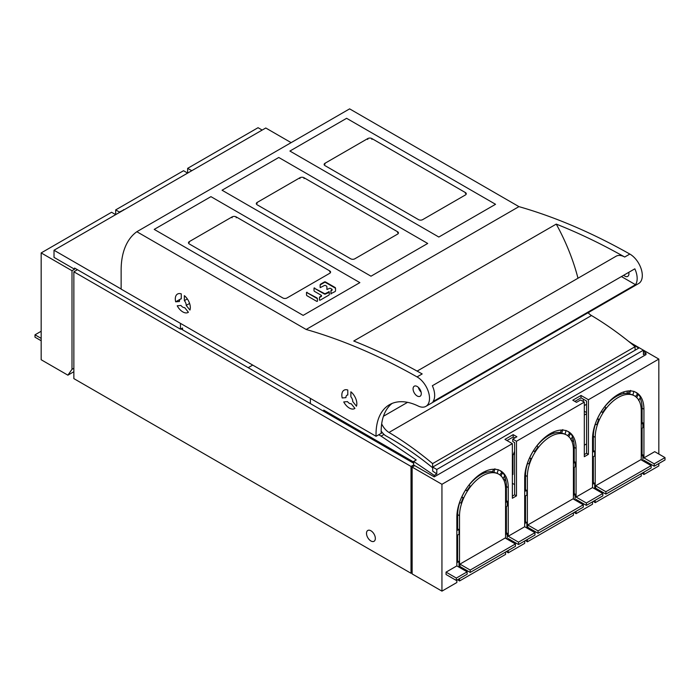 <?xml version="1.0" encoding="UTF-8"?>
<svg xmlns="http://www.w3.org/2000/svg" width="700" height="700" viewBox="0 0 700 700"><rect width="100%" height="100%" fill="white"/><g stroke="black" fill="none" stroke-linecap="round" stroke-linejoin="round"><path stroke-width="1.05" d="M593.355 467.994L592.532 468.466M574.236 479.036L573.414 479.509M411.014 573.274L411.014 466.445L73.859 271.793L73.859 378.613L411.014 573.274L412.134 572.626M456.846 546.805L457.669 546.332M505.566 518.674L506.389 518.201M524.694 507.64L525.516 507.168M573.414 492.555L574.017 492.205L574.017 487.926L573.414 487.086M586.574 443.905L584.308 445.209M593.372 435.225L592.681 435.627M593.355 463.724L592.532 464.196M574.236 474.758L573.414 475.239M573.414 488.276L574.017 487.926M525.516 502.889L524.694 503.37M506.389 513.931L505.566 514.404M505.566 529.358L506.389 528.885M456.846 542.535L457.669 542.062M456.846 517.956L457.669 518.429M514.614 484.601L512.356 483.298M525.516 477.838L524.694 477.365M513.608 453.871L514.614 454.457M481.539 473.34L482.405 473.839M477.584 476.157L478.03 476.464M180.968 328.877L413.674 463.234M411.014 466.445L413.674 464.905M375.34 538.431A6.247 3.605 -120 0 0 372.61 532.14A6.247 3.605 -120 0 0 367.797 530.469A6.247 3.605 -120 0 0 366.502 533.33A6.247 3.605 -120 0 0 369.233 539.621A6.247 3.605 -120 0 0 374.045 541.293A6.247 3.605 -120 0 0 375.34 538.431M73.859 271.793L77.455 269.71M623.788 393.549L623.788 391.886M586.574 404.259L584.308 405.562M584.308 411.25L586.574 412.554M586.574 413.752L584.308 415.056M549.378 434.166L550.244 434.665M545.423 436.993L545.878 437.299M395.832 452.34L391.055 449.584M380.993 444.369L380.993 443.179M391.055 450.179L391.055 448.989M459.935 564.121L470.207 570.062L470.207 572.434L459.935 566.501L459.935 564.121L505.155 538.011L515.436 543.944L470.207 570.062M470.207 572.434L515.436 546.324L515.436 543.944M459.524 578.602L459.524 580.983L505.566 554.391L505.566 552.02M497.219 473.279L498.829 474.206A32.559 18.804 -60 0 0 473.734 482.93A32.559 18.804 -60 0 0 459.524 515.699L459.524 567.446M498.829 474.206A32.559 18.804 -60 0 1 505.566 489.108L505.566 538.247M457.669 579.67L459.524 580.983M658.831 454.037L658.831 359.082L588.42 399.735L581.017 395.465L572.793 400.207L576.494 402.342L580.606 399.971L584.308 402.106L584.308 456.706L588.42 454.335L586.574 453.267L586.574 401.039L581.017 397.836L574.849 401.398M586.574 453.267L584.308 454.571M512.356 496.116L514.614 494.812L514.614 442.584L512.767 441.516L512.767 439.145L516.469 441.28L516.469 495.88L512.356 498.251L512.356 443.651L504.954 439.381L513.179 434.63L513.179 437.001L507.01 440.562M506.389 551.548L508.244 552.851L524.694 543.358L524.694 540.977M527.363 539.438L527.363 541.809L525.516 540.505M592.532 501.812L592.532 504.184L576.082 513.678L574.236 512.374M595.201 500.273L595.201 502.644L593.355 501.34M658.831 463.531L658.831 465.911L643.93 474.512L642.075 473.209M592.532 483.061L593.355 482.58L593.355 456.593M642.075 460.39L642.898 459.673L642.898 454.93L642.075 454.457L642.075 428.339M642.075 454.457L641.253 454.93M456.846 561.4L457.669 560.919L457.669 534.931M506.389 506.677L506.389 532.788L505.566 533.269M524.694 522.226L525.516 521.754L525.516 495.758M574.236 499.555L575.059 498.846L575.059 494.095L574.236 493.623L573.414 494.095M574.236 493.623L574.236 467.512M493.649 469.236L492.511 471.695A32.559 18.804 120 0 0 469.079 485.082M465.517 490.017L465.552 490.052A32.559 18.804 120 0 0 461.86 496.912L461.781 496.904M459.646 502.722A32.559 18.804 120 0 0 457.669 514.631L457.669 528.876L459.025 529.655L459.025 534.406L456.846 535.246M456.846 529.349L457.669 528.876M504.42 476.236A36.339 20.983 -60 0 1 506.389 486.5L506.389 500.745L505.566 501.218M499.765 470.435A36.339 20.983 -60 0 1 501.847 472.281L499.791 474.836M640.106 397.898A36.339 20.983 -60 0 1 642.075 408.161L642.075 422.406L641.253 422.879M635.451 392.105A36.339 20.983 -60 0 1 637.534 393.942L635.477 396.498M629.335 390.898L628.197 393.356A32.559 18.804 120 0 0 604.765 406.744M601.204 411.679L601.239 411.714A32.559 18.804 120 0 0 597.546 418.574L597.468 418.574M595.324 424.384A32.559 18.804 120 0 0 593.355 436.293L593.355 450.537L594.711 451.316L594.711 456.067L592.532 456.907M592.532 451.01L593.355 450.537M572.259 437.062A36.339 20.983 -60 0 1 574.236 447.335L574.236 461.571L573.414 462.052M567.613 431.27A36.339 20.983 -60 0 1 569.695 433.108L567.639 435.662M561.488 430.062L560.35 432.53A32.559 18.804 120 0 0 536.926 445.918M533.356 450.844L533.391 450.879A32.559 18.804 120 0 0 529.707 457.748L529.629 457.739M527.485 463.549A32.559 18.804 120 0 0 525.516 475.457L525.516 489.702L526.872 490.49L526.872 495.233L524.694 496.073M524.694 490.184L525.516 489.702M513.179 437.001L514.824 437.955M514.614 494.812L516.469 495.88M513.179 434.63L516.88 436.765L512.767 439.145M643.93 457.896L654.719 451.666L665 457.599L654.211 463.829L643.93 457.896L643.93 409.229A36.339 20.983 120 0 0 642.381 399.98A36.339 20.983 120 0 0 641.445 397.933A36.339 20.983 120 0 0 636.405 392.595A36.339 20.983 120 0 0 618.231 394.398A36.339 20.983 120 0 0 595.017 424.734A36.339 20.983 120 0 0 594.081 427.858A36.339 20.983 120 0 0 592.532 438.909L592.532 487.567L602.814 493.5L602.814 495.88L586.364 505.374L586.364 503.002L602.814 493.5M456.846 565.906L467.127 571.839L467.127 574.219L456.33 580.449L446.058 574.508L446.058 572.136L456.846 565.906L456.846 517.239A36.339 20.983 120 0 1 458.395 506.196A36.339 20.983 120 0 1 459.331 503.073A36.339 20.983 120 0 1 482.545 472.727A36.339 20.983 120 0 1 500.719 470.934A36.339 20.983 120 0 1 505.759 476.271A36.339 20.983 120 0 1 506.695 478.31A36.339 20.983 120 0 1 508.244 487.567L508.244 536.235L524.694 526.741L524.694 478.074A36.339 20.983 120 0 1 526.242 467.031A36.339 20.983 120 0 1 527.179 463.907A36.339 20.983 120 0 1 550.384 433.562A36.339 20.983 120 0 1 568.558 431.76A36.339 20.983 120 0 1 573.597 437.106A36.339 20.983 120 0 1 574.534 439.145A36.339 20.983 120 0 1 576.082 448.403L576.082 497.061L592.532 487.567M384.002 434.402L381.071 436.1L416.246 459.961L413.674 461.449L413.674 465.019L414.706 465.614L412.134 467.093L412.134 573.921L441.945 591.133L456.846 582.523L456.846 580.151M441.945 591.133L441.945 484.304L512.356 443.651M516.469 441.28L584.308 402.106M588.42 399.735L588.42 454.335M643.93 474.512L643.93 472.141M643.93 461.457L643.93 460.267L654.211 466.209L654.211 463.829M654.211 466.209L665 459.97L665 457.599M641.253 429.056L642.898 427.63L642.898 422.879L642.075 422.406M595.201 502.644L641.253 476.052L641.253 473.681M641.253 459.918L641.253 410.777A32.559 18.804 -60 0 0 634.515 395.868A32.559 18.804 -60 0 0 609.42 404.591A32.559 18.804 -60 0 0 595.201 437.36L595.201 489.116M642.898 454.93L641.253 456.356M593.355 482.58L594.711 483.367L594.711 488.119L593.968 488.399M594.711 483.367L592.532 484.207M594.711 451.316L592.532 452.156M573.414 468.221L575.059 466.795L575.059 462.052L574.236 461.571M576.082 497.061L586.364 503.002M576.082 500.623L576.082 499.441L586.364 505.374M576.082 513.678L576.082 511.306M527.363 541.809L573.414 515.226L573.414 512.846M573.414 499.082L573.414 449.942A32.559 18.804 -60 0 0 566.668 435.033A32.559 18.804 -60 0 0 541.572 443.756A32.559 18.804 -60 0 0 527.363 476.534L527.363 528.281M575.059 494.095L573.414 495.521M525.516 521.754L526.872 522.532L526.872 527.284L526.129 527.572M526.872 522.532L524.694 523.372M524.694 526.741L534.966 532.674L518.525 542.168L518.525 544.539L534.966 535.045L534.966 532.674M505.566 507.386L507.211 505.969L507.211 501.218L506.389 500.745M506.389 538.729L507.211 538.011L507.211 533.269L506.389 532.788M508.244 552.851L508.244 550.48M508.244 539.796L508.244 538.606L518.525 544.539M508.244 536.235L518.525 542.168M507.211 501.218L505.566 502.644M507.211 533.269L505.566 534.686M469 485.012L470.234 486.124A32.559 18.804 120 0 0 466.909 490.831L465.692 489.738M465.552 490.052L466.909 490.831M461.562 497.394L463.216 497.7L461.86 496.912M463.216 497.7A32.559 18.804 120 0 0 461.16 502.994L459.463 502.688M498.234 469.621L497.192 473.349A32.559 18.804 120 0 0 493.867 472.483L494.909 468.755M492.511 471.695L493.867 472.483M500.885 475.948L502.67 472.754A36.339 20.983 -60 0 1 504.726 475.676L502.941 478.879M502.67 472.754L501.847 472.281M457.669 560.919L459.025 561.706L459.025 566.449L458.29 566.738M459.025 561.706L456.846 562.546M459.025 529.655L456.846 530.495M627.174 393.286L627.174 391.09M658.831 359.082L643.414 350.184L436.8 469.464L432.688 467.093L432.688 471.117L436.8 473.909L434.236 475.396L413.674 461.449M631.374 343.227L639.301 347.804L432.688 467.093M441.945 484.304L412.134 467.093M414.706 465.614L434.236 476.884L645.986 354.629L645.986 353.141L643.414 351.4M581.017 395.465L581.017 397.836M434.236 476.884L434.236 475.396M413.674 462.052L323.733 410.121L323.733 411.311M638.663 348.18L628.46 341.25M645.986 353.141L643.414 354.629L643.414 350.184L639.301 347.804M436.8 473.909L436.8 469.464M310.371 398.37L310.371 403.594M378.735 434.752L381.071 436.1M446.058 572.136L456.33 578.069L456.33 580.449M467.127 571.839L456.33 578.069M568.724 436.783L570.517 433.58A36.339 20.983 -60 0 1 572.574 436.511L570.78 439.705M570.517 433.58L569.695 433.108M536.839 445.839L538.081 446.959A32.559 18.804 120 0 0 534.747 451.666L533.531 450.564M533.391 450.879L534.747 451.666M529.401 458.229L531.064 458.526L529.707 457.748M531.064 458.526A32.559 18.804 120 0 0 529.008 463.829L527.301 463.523M566.081 430.456L565.04 434.184A32.559 18.804 120 0 0 561.715 433.309L562.756 429.59M560.35 432.53L561.715 433.309M527.774 524.956L573.003 498.846L583.284 504.779L583.284 507.15L538.055 533.269L527.774 527.327L527.774 524.956L538.055 530.889L538.055 533.269M538.055 530.889L583.284 504.779M526.872 490.49L524.694 491.33M575.059 462.052L573.414 463.47M636.571 397.618L638.356 394.415A36.339 20.983 -60 0 1 640.413 397.338L638.628 400.54M638.356 394.415L637.534 393.942M604.686 406.674L605.92 407.785A32.559 18.804 120 0 0 602.595 412.501L601.379 411.399M601.239 411.714L602.595 412.501M597.24 419.064L598.903 419.361L597.546 418.574M598.903 419.361A32.559 18.804 120 0 0 596.846 424.655L595.149 424.349M633.92 391.291L632.879 395.01A32.559 18.804 120 0 0 629.554 394.144L630.595 390.416M628.197 393.356L629.554 394.144M595.613 485.791L640.841 459.673L651.122 465.614L651.122 467.985L605.894 494.095L595.613 488.162L595.613 485.791L605.894 491.724L651.122 465.614M605.894 491.724L605.894 494.095M642.898 422.879L641.253 424.305M183.531 175.472L187.232 173.338M262.168 130.069L258.055 127.697L187.644 168.35L187.644 173.101M187.644 168.35L191.756 170.721M72.004 270.725L72.004 369.32L67.891 375.174L41.169 359.739L41.169 252.919L72.004 270.725L74.576 269.238L54.014 257.373L54.014 250.25L121.135 289.004M41.169 252.919L111.58 212.266L115.692 214.638L115.692 209.895L183.531 170.721L187.232 172.856M123.918 209.895L119.394 212.03L115.692 209.895M41.169 331.257L35 334.819L41.169 338.38M41.169 340.751L35 337.19L35 334.819M67.891 375.174L73.859 371.735M72.004 369.32L73.859 368.252M74.576 269.238L74.576 268.047L180.451 329.175L182.508 327.994L182.508 329.77M76.632 270.191L76.632 269.238M248.194 367.692L252.718 365.085M180.451 329.175L180.451 323.365M309.864 403.305L310.371 403.007M54.014 250.25L265.764 127.995L291.13 142.643M119.394 212.03L119.394 212.502M123.506 209.659L123.506 210.131M573.562 440.965L572.084 441.814M574.175 445.358L573.134 445.961M319.471 298.034A2.17 1.251 180 0 1 320.101 297.15L321.256 296.485A0.866 0.499 0 0 0 321.51 296.126L321.51 295.627A0.866 0.499 180 0 1 321.256 295.986L320.101 296.651A2.17 1.251 0 0 0 319.471 297.535L319.471 300.081L320.066 300.221L328.676 295.251A2.17 1.251 0 0 0 329.306 294.359L329.21 291.681L325.553 293.501A0.866 0.499 180 0 1 324.328 293.501L314.02 288.033L314.02 290.579L314.02 288.531L314.606 288.391L324.328 294A0.866 0.499 0 0 0 325.553 294L329.306 292.32M320.145 285.53L320.25 287.613L324.336 285.539A0.866 0.499 180 0 1 325.57 285.539L326.261 285.933A2.17 1.251 180 0 1 326.891 286.825L326.996 289.511L329.359 288.435A0.866 0.499 180 0 1 330.584 288.435L331.852 289.161A0.866 0.499 180 0 1 331.852 289.87L331.572 290.027A2.17 1.251 0 0 0 330.934 290.92L331.039 293.598L334.898 291.655A2.17 1.251 0 0 0 335.536 290.771L335.536 288.26A2.17 1.251 0 0 0 334.898 287.376L325.57 281.995A0.866 0.499 0 0 0 324.336 281.995L320.784 284.051A2.17 1.251 0 0 0 320.145 284.935L320.145 285.434A2.17 1.251 180 0 1 320.784 284.55L324.336 282.494A0.866 0.499 180 0 1 325.57 282.494L334.898 287.875A2.17 1.251 180 0 1 335.536 288.759M330.934 294.053L330.934 291.419A2.17 1.251 180 0 1 331.572 290.526L331.852 290.369A0.866 0.499 0 0 0 332.106 290.019L332.106 289.52M326.891 287.91L326.891 289.371M306.504 294.919A2.17 1.251 0 0 0 307.134 295.803L316.829 301.402L317.424 301.262L317.424 298.716A2.17 1.251 0 0 0 316.785 297.832L306.504 292.373L306.504 294.919L306.504 292.871L307.09 292.731L316.785 298.331A2.17 1.251 180 0 1 317.424 299.215M154.219 229.39L210.936 196.648L359.861 282.625L303.144 315.376L154.219 229.39M282.861 297.981A2.905 1.68 0 0 0 286.974 297.981L329.735 273.289A2.905 1.68 0 0 0 330.584 272.108A2.905 1.68 0 0 0 329.735 270.918L236.197 216.912A2.905 1.68 0 0 0 232.085 216.912L189.324 241.605A2.905 1.68 0 0 0 188.475 242.786A2.905 1.68 0 0 0 189.324 243.976L282.861 297.981M314.02 290.579L314.02 289.126L314.02 290.579A2.17 1.251 0 0 0 314.65 291.463L321.256 295.277A0.866 0.499 180 0 1 321.51 295.627M320.145 287.473L320.145 286.029L320.145 287.473M222.058 190.225L278.775 157.474L427.7 243.46L370.991 276.203L222.058 190.225M350.709 258.808A2.905 1.68 0 0 0 354.812 258.808L397.574 234.124A2.905 1.68 0 0 0 398.431 232.934A2.905 1.68 0 0 0 397.574 231.752L304.036 177.748A2.905 1.68 0 0 0 299.924 177.748L257.162 202.431A2.905 1.68 0 0 0 256.314 203.621A2.905 1.68 0 0 0 257.162 204.803L350.709 258.808M289.905 151.051L346.614 118.309L495.548 204.295L438.83 237.037L289.905 151.051M418.547 219.643A2.905 1.68 0 0 0 422.66 219.643L465.421 194.959A2.905 1.68 0 0 0 466.27 193.769A2.905 1.68 0 0 0 465.421 192.579L371.884 138.574A2.905 1.68 0 0 0 367.771 138.574L325.01 163.266A2.905 1.68 0 0 0 324.152 164.447A2.905 1.68 0 0 0 325.01 165.638L418.547 219.643M518.945 206.631L349.624 108.868L136.841 231.718L306.162 329.473L518.945 206.631A670.215 386.951 -120 0 1 561.391 221.13A670.215 386.951 -120 0 1 629.825 254.056A17.456 10.08 -120 0 1 642.303 275.52A17.456 10.08 -120 0 1 638.689 283.509L425.906 406.359A17.456 10.08 60 0 1 418.154 406.009A64.689 37.345 -120 0 0 389.428 404.731A64.689 37.345 -120 0 0 376.031 434.341A64.689 37.345 -120 0 0 376.066 436.301L121.135 289.118L121.135 270.13A87.22 50.356 60 0 1 136.841 231.718M588.796 313.477L588.84 313.451A64.689 37.345 60 0 1 588.814 312.305M382.392 432.644L376.066 436.301M306.162 329.473A670.215 386.951 60 0 1 348.618 343.98A670.215 386.951 60 0 1 417.051 376.906A17.456 10.08 60 0 1 429.52 398.361A17.456 10.08 60 0 1 425.906 406.359M421.286 393.61A5.819 3.36 -120 0 0 418.749 387.756A5.819 3.36 -120 0 0 414.269 386.199A5.819 3.36 -120 0 0 413.07 388.859A5.819 3.36 -120 0 0 415.608 394.713A5.819 3.36 -120 0 0 420.088 396.27A5.819 3.36 -120 0 0 421.286 393.61M356.466 406.201A10.614 6.125 -120 0 0 356.842 403.716A10.614 6.125 -120 0 0 350.875 391.799L350.875 396.786A4.795 2.774 60 0 1 352.73 401.345A4.795 2.774 60 0 1 352.721 401.546L356.466 406.201M343.744 401.94A10.614 6.125 -120 0 0 354.646 408.572A10.614 6.125 -120 0 0 354.926 408.389L351.181 403.734A4.795 2.774 60 0 1 347.489 401.608L343.744 401.94M347.795 395.001L347.795 390.014A10.614 6.125 -120 0 0 344.033 390.197A10.614 6.125 -120 0 0 341.836 395.071A10.614 6.125 -120 0 0 342.204 397.967L345.949 397.635A4.795 2.774 60 0 1 346.938 395.229A4.795 2.774 60 0 1 347.795 395.001M179.428 301.49A4.795 2.774 60 0 1 180.416 299.092A4.795 2.774 60 0 1 181.274 298.865L181.274 293.877A10.614 6.125 -120 0 0 177.511 294.053A10.614 6.125 -120 0 0 175.306 298.926A10.614 6.125 -120 0 0 175.683 301.822L179.428 301.49M180.968 305.463L177.222 305.795A10.614 6.125 -120 0 0 188.116 312.436A10.614 6.125 -120 0 0 188.405 312.252L184.66 307.598A4.795 2.774 60 0 1 180.968 305.463M189.945 310.056A10.614 6.125 -120 0 0 190.321 307.58A10.614 6.125 -120 0 0 184.354 295.654L184.354 300.641A4.795 2.774 60 0 1 186.209 305.2A4.795 2.774 60 0 1 186.2 305.401L189.945 310.056M381.203 433.326A64.689 37.345 60 0 1 381.168 431.104A64.689 37.345 60 0 1 381.675 423.876A64.689 37.345 60 0 1 392.105 403.428M417.051 376.906L422.188 373.94A670.215 386.951 -120 0 0 353.754 341.014L556.255 224.096A670.215 386.951 60 0 1 624.689 257.023A17.456 10.08 -120 0 0 616.087 256.235L417.121 371.105M635.486 284.681A17.456 10.08 60 0 0 637.166 278.486A17.456 10.08 60 0 0 634.839 268.826L432.346 385.735A17.456 10.08 -120 0 1 434.665 395.395A17.456 10.08 -120 0 1 432.994 401.599L635.486 284.681L621.434 276.57M577.99 278.233A145.373 83.93 -120 0 0 556.255 224.096M635.093 350.236L635.093 346.684A300.037 173.232 -120 0 0 591.483 315.534A13.081 7.551 60 0 1 588.061 312.743M381.675 423.876A13.081 7.551 -120 0 0 388.99 432.451A300.037 173.232 60 0 1 432.6 463.601L432.6 467.749A290.736 167.86 -120 0 0 386.059 435.942A8.724 5.04 60 0 1 383.521 433.921A20.353 11.751 60 0 1 381.168 431.104M635.093 346.684L432.6 463.601M421.111 392.105A5.819 3.36 60 0 1 418.39 387.398M418.95 389.06L419.545 388.719M623.683 275.266A5.819 3.36 -120 0 0 627.725 276.395A5.819 3.36 -120 0 0 628.933 273.726A5.819 3.36 -120 0 0 628.766 272.326M180.329 299.145L175.683 301.822M184.354 300.641L187.329 298.926M189.595 303.441L186.2 305.401M505.715 480.139L504.245 480.988M506.336 484.531L505.286 485.135M343.271 422.59L343.271 421.4M481.959 473.077L481.959 473.576M506.389 485.835L505.444 486.386M483.394 473.375L483.394 472.255M485.861 472.448L485.844 471.074M514.614 451.264L512.995 455.438L512.995 474.425L512.356 474.793M505.374 478.826L503.738 479.771M481.959 473.436A8.724 5.04 0 0 0 483.096 473.506M549.798 433.912L549.798 434.411M574.227 446.67L573.282 447.213M583.31 399.158L583.31 401.529M551.233 434.21L551.233 433.09M553.7 433.274L553.7 431.935M573.221 439.652L571.576 440.606M549.798 434.271A8.724 5.04 0 0 0 550.944 434.341M396.34 452.043L395.316 452.637M401.887 455.245A13.807 7.971 0 0 0 401.739 456.347M385.621 447.037L385.621 445.856M390.661 448.761L390.661 449.951M643.93 409.229L642.075 408.161M595.201 437.36L593.355 436.293M576.082 448.403L574.236 447.335M527.363 476.534L525.516 475.457M508.244 487.567L506.389 486.5M459.524 515.699L457.669 514.631M189.324 241.605L189.324 242.454M232.085 217.77L232.085 216.912M236.197 216.912L236.197 217.77M329.735 271.775L329.735 270.918M331.572 290.027L331.572 290.526M331.852 290.369L331.852 289.87M320.784 284.051L320.784 284.55M324.336 282.494L324.336 281.995M325.57 281.995L325.57 282.494M334.898 287.875L334.898 287.376M320.101 296.651L320.101 297.15M321.256 296.485L321.256 295.986M314.606 287.892L314.606 288.391M324.328 294L324.328 293.501M325.553 293.501L325.553 294M328.72 292.18L328.72 291.681M307.09 292.233L307.09 292.731M316.785 298.331L316.785 297.832M257.162 202.431L257.162 203.289M299.924 178.596L299.924 177.748M304.036 177.748L304.036 178.596M397.574 232.601L397.574 231.752M325.01 163.266L325.01 164.115M367.771 139.431L367.771 138.574M371.884 138.574L371.884 139.431M465.421 193.436L465.421 192.579M624.689 257.023L629.825 254.056M388.99 432.451L591.483 315.534M383.442 416.255L407.549 402.342M410.664 460.311A12.451 7.193 180 0 1 404.101 456.523M565.058 434.105L566.668 435.033M632.896 394.94L634.515 395.868M180.416 299.092L181.274 298.594M402.955 455.858L402.876 457.004"/></g></svg>
